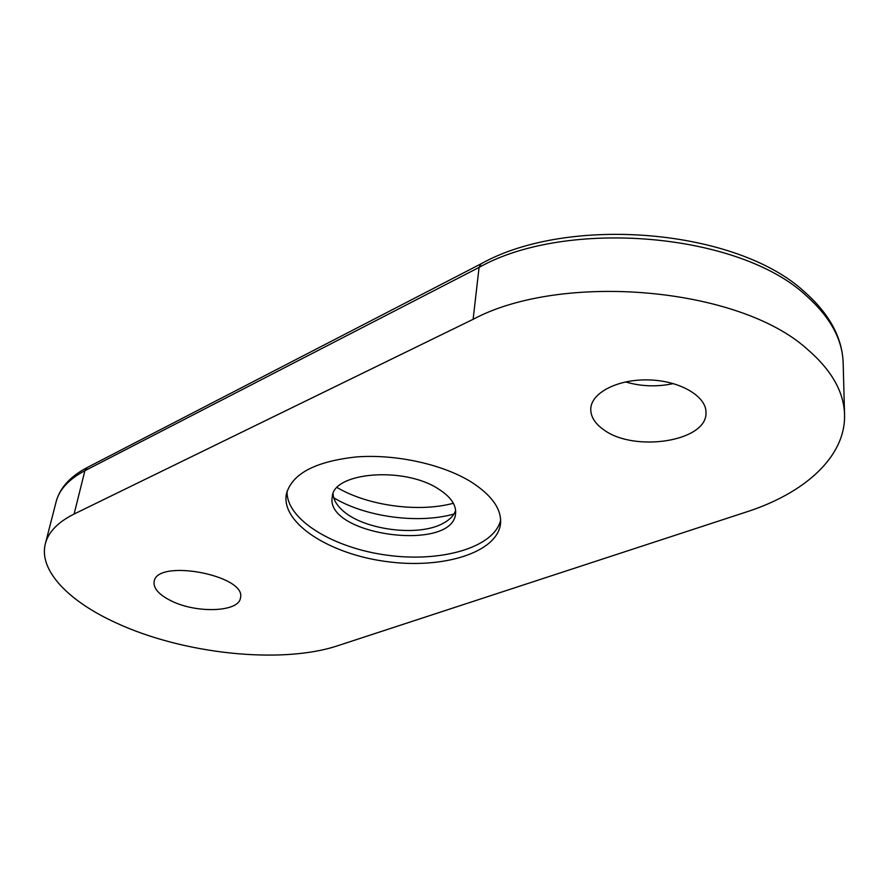 <?xml version="1.0" encoding="UTF-8"?>
<svg xmlns="http://www.w3.org/2000/svg" width="889" height="889" viewBox="0 0 889 889"><rect width="100%" height="100%" fill="white"/><g stroke="black" fill="none" stroke-linecap="round" stroke-linejoin="round"><path stroke-width="1.33" d="M337.131 487.561C368.19 505.841 418.575 512.653 453.368 503.274M673.34 383.581C657.127 387.059 641.169 386.504 625.467 381.914M74.109 514.031L473.126 319.307L479.071 267.411L84.877 470.726L74.109 514.031C57.941 522.132 48.362 532.022 45.361 543.712C38.405 570.271 68.653 601.264 115.692 622.689C183.134 654.137 281.469 664.55 337.898 645.67L746.76 511.853C804.456 493.251 845.75 456.835 844.55 414.685C843.95 391.849 831.471 369.968 807.123 349.055C738.581 286.891 561.515 271.945 473.126 319.307M603.564 429.62C594.741 423.386 590.485 416.374 590.785 408.573C591.507 392.482 618.444 378.77 649.481 379.936C680.529 380.881 706.755 396.583 705.988 412.885C706.977 441.655 633.724 452.634 603.564 429.62M171.044 600.786C158.92 594.719 153.286 588.34 154.13 581.65C156.664 558.159 247.353 575.539 240.43 598.008C238.941 612.188 196.313 613.654 171.044 600.786M471.237 481.982C442.755 464.28 395.805 453.923 356.378 456.935C314.873 461.469 291.503 473.993 286.28 494.528C281.368 523.521 330.019 554.169 386.315 561.537C442.533 569.382 497.573 552.758 500.551 523.499C501.64 509.119 491.861 495.284 471.237 481.982M333.731 497.773C365.335 516.987 418.375 524.154 453.946 514.031M333.053 493.839C333.364 499.14 336.153 504.319 341.409 509.353C361.667 529.8 418.508 537.478 443.455 523.154C449.867 519.687 453.923 515.442 455.635 510.408M438.055 488.717C403.673 466.258 333.208 472.292 332.286 496.74C324.218 535.256 453.146 552.691 455.601 513.409C456.324 504.752 450.479 496.518 438.055 488.717M287.069 491.284C286.069 519.576 333.286 548.102 387.171 555.203C441 562.659 494.106 547.702 500.651 520.154M843.161 363.068C842.528 339.565 830.282 317.162 806.401 295.837C739.204 232.474 566.026 218.272 479.071 267.411L481.071 263.811C568.071 214.927 736.948 228.584 804.945 292.237C829.57 314.139 842.305 337.742 843.161 363.068L844.55 414.685M481.071 263.811L87.233 467.525L84.877 470.726C68.842 479.227 59.263 489.539 56.151 501.663L45.361 543.712M443.455 523.154L445.3 522.099M341.409 509.353L339.909 507.852M87.233 467.525C70.275 476.404 59.919 487.794 56.151 501.663"/></g></svg>
